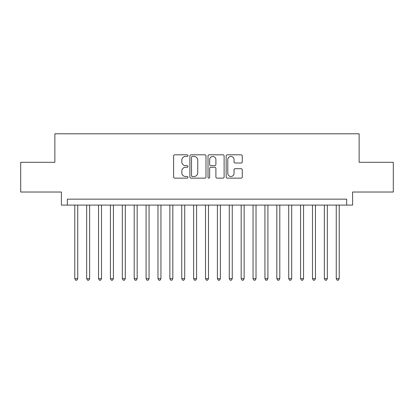 <?xml version="1.0" encoding="UTF-8"?>
<svg xmlns="http://www.w3.org/2000/svg" width="414" height="414" viewBox="0 0 414 414"><rect width="100%" height="100%" fill="white"/><g stroke="black" fill="none" stroke-linecap="round" stroke-linejoin="round"><path stroke-width="0.62" d="M187.982 155.623A0.818 0.818 0 0 0 187.169 154.805L174.77 154.805A1.164 1.164 0 0 0 173.606 155.974L173.606 176.969A1.164 1.164 0 0 0 174.77 178.139L187.169 178.139A0.818 0.818 0 0 0 187.982 177.321A0.818 0.818 0 0 0 187.169 176.504L185.565 176.504A3.731 3.731 0 0 1 181.829 172.773L181.829 171.023A3.731 3.731 0 0 1 185.565 167.287L187.169 167.287A0.818 0.818 0 0 0 187.982 166.469A0.818 0.818 0 0 0 187.169 165.657L185.565 165.657A3.731 3.731 0 0 1 181.829 161.921L181.829 160.171A3.731 3.731 0 0 1 185.565 156.44L187.169 156.44A0.818 0.818 0 0 0 187.982 155.623M241.093 163.028A1.164 1.164 0 0 0 242.262 161.864L242.262 155.974A1.164 1.164 0 0 0 241.093 154.805L227.327 154.805A1.164 1.164 0 0 0 226.163 155.974L226.163 176.969A1.164 1.164 0 0 0 227.327 178.139L241.093 178.139A1.164 1.164 0 0 0 242.262 176.969L242.262 169.854A1.164 1.164 0 0 0 241.093 168.689L235.204 168.689A1.164 1.164 0 0 0 234.034 169.854L234.034 173.383A3.121 3.121 0 0 1 230.914 176.504A3.121 3.121 0 0 1 227.793 173.383L227.793 159.561A3.121 3.121 0 0 1 230.914 156.44A3.121 3.121 0 0 1 234.034 159.561L234.034 161.864A1.164 1.164 0 0 0 235.204 163.028L241.093 163.028M346.653 205.101L352.593 205.101L352.593 192.024L393.3 192.024L393.3 162.314L359.129 162.314L359.129 133.789L54.871 133.789L54.871 162.314L20.7 162.314L20.7 192.024L61.407 192.024L61.407 205.101L346.653 205.101L346.653 199.155L67.347 199.155L67.347 205.101M205.981 155.974A1.164 1.164 0 0 0 204.811 154.805L191.045 154.805A1.164 1.164 0 0 0 189.881 155.974L189.881 176.969A1.164 1.164 0 0 0 191.045 178.139L204.811 178.139A1.164 1.164 0 0 0 205.981 176.969L205.981 155.974M209.189 154.805L222.955 154.805A1.164 1.164 0 0 1 224.119 155.974L224.119 176.969A1.164 1.164 0 0 1 222.955 178.139L217.06 178.139A1.164 1.164 0 0 1 215.896 176.969L215.896 168.457A1.164 1.164 0 0 0 214.726 167.287L210.819 167.287A1.164 1.164 0 0 0 209.655 168.457L209.655 177.321A0.818 0.818 0 0 1 208.837 178.139A0.818 0.818 0 0 1 208.019 177.321L208.019 155.974A1.164 1.164 0 0 1 209.189 154.805M192.329 156.44A0.818 0.818 0 0 0 191.511 157.258L191.511 175.686A0.818 0.818 0 0 0 192.329 176.504L194.021 176.504A3.731 3.731 0 0 0 197.752 172.773L197.752 160.171A3.731 3.731 0 0 0 194.021 156.44L192.329 156.44M215.896 159.618A3.121 3.121 0 0 0 212.775 156.497A3.121 3.121 0 0 0 209.655 159.618L209.655 164.487A1.164 1.164 0 0 0 210.819 165.657L214.726 165.657A1.164 1.164 0 0 0 215.896 164.487L215.896 159.618M74.779 205.101L74.779 278.669L77.749 278.669L77.749 205.101M77.749 278.669L76.859 280.211L75.669 280.211L74.779 278.669M86.661 205.101L86.661 278.669L89.636 278.669L89.636 205.101M89.636 278.669L88.741 280.211L87.556 280.211L86.661 278.669M98.548 205.101L98.548 278.669L101.518 278.669L101.518 205.101M101.518 278.669L100.628 280.211L99.438 280.211L98.548 278.669M110.434 205.101L110.434 278.669L113.405 278.669L113.405 205.101M113.405 278.669L112.515 280.211L111.325 280.211L110.434 278.669M122.316 205.101L122.316 278.669L125.292 278.669L125.292 205.101M125.292 278.669L124.397 280.211L123.212 280.211L122.316 278.669M134.203 205.101L134.203 278.669L137.174 278.669L137.174 205.101M137.174 278.669L136.284 280.211L135.093 280.211L134.203 278.669M146.09 205.101L146.09 278.669L149.061 278.669L149.061 205.101M149.061 278.669L148.171 280.211L146.98 280.211L146.09 278.669M157.972 205.101L157.972 278.669L160.942 278.669L160.942 205.101M160.942 278.669L160.052 280.211L158.867 280.211L157.972 278.669M169.859 205.101L169.859 278.669L172.829 278.669L172.829 205.101M172.829 278.669L171.939 280.211L170.749 280.211L169.859 278.669M181.746 205.101L181.746 278.669L184.716 278.669L184.716 205.101M184.716 278.669L183.826 280.211L182.636 280.211L181.746 278.669M193.628 205.101L193.628 278.669L196.598 278.669L196.598 205.101M196.598 278.669L195.708 280.211L194.523 280.211L193.628 278.669M205.515 205.101L205.515 278.669L208.485 278.669L208.485 205.101M208.485 278.669L207.595 280.211L206.405 280.211L205.515 278.669M217.402 205.101L217.402 278.669L220.372 278.669L220.372 205.101M220.372 278.669L219.477 280.211L218.292 280.211L217.402 278.669M229.284 205.101L229.284 278.669L232.254 278.669L232.254 205.101M232.254 278.669L231.364 280.211L230.174 280.211L229.284 278.669M241.171 205.101L241.171 278.669L244.141 278.669L244.141 205.101M244.141 278.669L243.251 280.211L242.061 280.211L241.171 278.669M253.057 205.101L253.057 278.669L256.028 278.669L256.028 205.101M256.028 278.669L255.133 280.211L253.948 280.211L253.057 278.669M264.939 205.101L264.939 278.669L267.91 278.669L267.91 205.101M267.91 278.669L267.02 280.211L265.829 280.211L264.939 278.669M276.826 205.101L276.826 278.669L279.797 278.669L279.797 205.101M279.797 278.669L278.907 280.211L277.716 280.211L276.826 278.669M288.708 205.101L288.708 278.669L291.684 278.669L291.684 205.101M291.684 278.669L290.788 280.211L289.603 280.211L288.708 278.669M300.595 205.101L300.595 278.669L303.565 278.669L303.565 205.101M303.565 278.669L302.675 280.211L301.485 280.211L300.595 278.669M312.482 205.101L312.482 278.669L315.452 278.669L315.452 205.101M315.452 278.669L314.562 280.211L313.372 280.211L312.482 278.669M324.364 205.101L324.364 278.669L327.339 278.669L327.339 205.101M327.339 278.669L326.444 280.211L325.259 280.211L324.364 278.669M336.251 205.101L336.251 278.669L339.221 278.669L339.221 205.101M339.221 278.669L338.331 280.211L337.141 280.211L336.251 278.669"/></g></svg>
